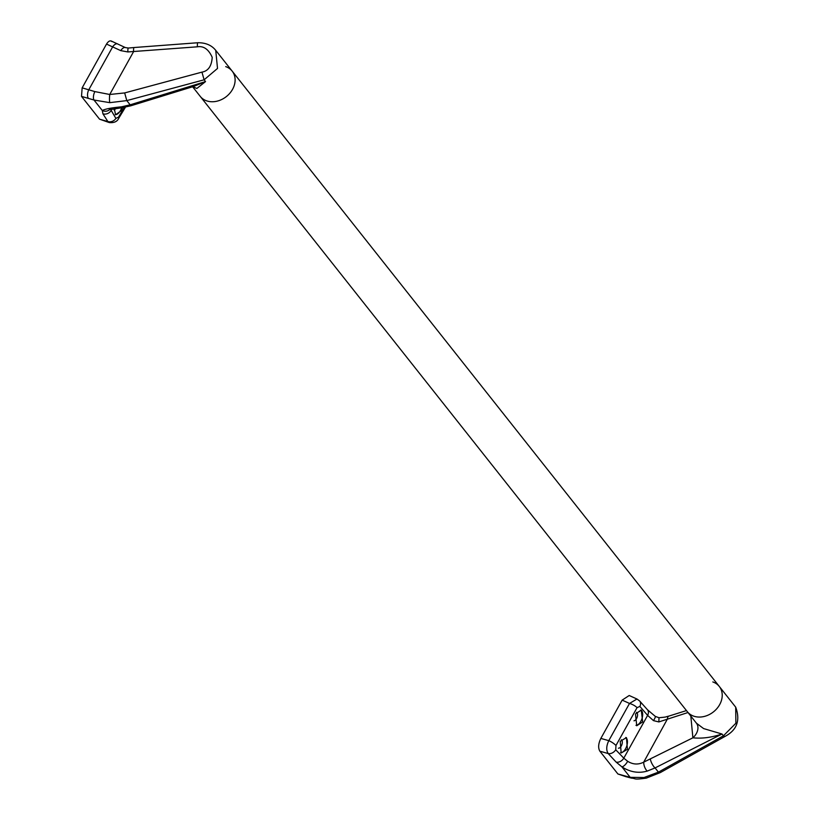 <?xml version="1.0" encoding="UTF-8"?>
<svg xmlns="http://www.w3.org/2000/svg" width="820" height="820" viewBox="0 0 820 820"><rect width="100%" height="100%" fill="white"/><g stroke="black" fill="none" stroke-linecap="round" stroke-linejoin="round"><path stroke-width="1.23" d="M636.474 712.324A4.479 2.368 -71.1 0 1 636.545 718.597A4.479 2.368 -71.1 0 1 633.993 720.8M640.83 709.966A8.149 4.305 -71.1 0 1 640.84 721.313A8.149 4.305 -71.1 0 1 635.961 725.341M642.665 721.938L636.74 725.751L635.479 713.943L641.26 710.079L642.665 721.938M618.393 748.178A4.479 2.368 108.9 0 0 621.304 745.974A4.479 2.368 108.9 0 0 621.355 739.773M620.535 752.719A8.149 4.305 108.9 0 0 625.598 748.701A8.149 4.305 108.9 0 0 625.773 737.467M627.423 749.326L621.17 753.016L620.238 741.321L626.439 737.61L627.423 749.326M192.618 86.756L200.234 96.381A20.356 16.369 -38.4 0 0 206.671 100.86A20.356 16.369 -38.4 0 1 200.234 96.381L687.334 711.688A20.356 16.369 -38.4 0 0 693.771 716.168A20.356 16.369 -38.4 0 0 716.936 708.541A20.356 16.369 -38.4 0 0 719.263 686.412A20.356 16.369 -38.4 0 0 712.826 681.943M703.591 728.57L722 734.013C711.709 737.487 702.002 738.758 692.89 737.816A13.028 9.44 142.3 0 0 696.457 723.209L703.591 728.57M624.83 775.945A6.519 3.352 105.8 0 0 625.845 776.653L617.911 773.988L630.201 777.35L621.909 766.874C630.139 772.153 638.595 773.557 647.267 771.077L655.077 767.92L722 734.013L723.424 735.806L735.878 723.25L735.704 707.178L719.263 686.412A20.356 16.369 -38.4 0 1 716.936 708.541A20.356 16.369 -38.4 0 1 693.771 716.168A20.356 16.369 -38.4 0 1 687.334 711.688L696.467 723.23M616.148 762.108A6.519 4.858 -42.9 0 0 623.794 758.162L627.669 761.288A6.519 2.532 -55.8 0 1 621.909 766.874L616.148 762.108L608.194 753.549L599.871 751.202L617.911 773.988M599.871 751.202C597.985 747.932 598.313 743.668 600.845 738.42L608.788 740.655L629.514 703.447L636.986 699.019L629.196 695.503L622.165 700.116L600.845 738.42M623.794 758.162L647.615 715.368L639.887 706.43L637.058 707.65L615.963 745.503L615.728 749.787L623.794 758.162M639.887 706.43A6.519 4.838 138.2 0 0 639.61 700.957L647.441 709.71L655.272 716.372L658.993 717.726C668.197 716.844 663.954 717.213 668.853 716.106L668.853 716.106A6.519 2.901 72.6 0 0 667.429 718.986L643.71 762.159L692.89 737.816L690.829 716.106M627.669 761.288C632.907 764.588 638.257 764.875 643.71 762.159A6.519 2.819 -108.5 0 0 647.267 771.077M688 712.529L658.849 721.928L653.468 720.626L647.615 715.368A6.519 4.838 138.2 0 0 647.441 709.71M625.845 776.653L631.451 778.129A6.519 3.803 103.6 0 1 630.201 777.35L644.028 777.524L658.419 772.143A6.519 2.398 60.8 0 0 660.315 772.583L725.321 736.247C737.016 729.913 740.48 720.226 735.704 707.178M615.728 749.787A6.519 4.858 -42.9 0 1 608.194 753.549C606.093 750.249 606.287 745.944 608.788 740.655A6.519 1.568 32.1 0 1 615.963 745.503M644.028 777.524A6.519 3.762 76.9 0 0 646.324 778.118L660.315 772.583M650.414 759.341A6.519 2.081 -116.9 0 0 655.077 767.92L658.419 772.143L723.424 735.806A6.519 2.398 60.8 0 0 725.321 736.247M622.165 700.116L629.514 703.447A6.519 1.978 26.1 0 1 637.058 707.65M655.272 716.372A6.519 1.045 125.4 0 1 653.468 720.626M658.993 717.726L658.849 721.928M122.58 107.645L121.104 110.823L115.599 114.779L114.298 108.742M115.241 114.605A8.149 4.305 108.9 0 0 120.458 110.597A8.149 4.305 108.9 0 0 121.657 107.768M114.082 109.972A4.479 2.368 108.9 0 0 115.733 108.547M197.374 46.812L127.858 51.937L120.745 50.635L106.518 44.075L82.154 87.863L94.853 91.594L109.736 94.484L124.66 92.926L201.956 72.129C208.239 71.022 211.652 66.092 212.206 57.338C208.608 49.292 203.667 45.776 197.374 46.812A6.519 0.738 -94.3 0 1 197.743 42.742C205.605 42.64 211.601 45.182 215.732 50.348L232.162 71.104A20.356 16.369 -38.4 0 1 229.836 93.234A20.356 16.369 -38.4 0 1 206.671 100.86A20.356 16.369 -38.4 0 0 229.836 93.234A20.356 16.369 -38.4 0 0 232.162 71.104A20.356 16.369 -38.4 0 0 225.725 66.625M215.732 50.358L217.515 68.439L204.108 79.806L126.803 100.604L109.788 102.654L94.003 100.03L81.508 96.391L82.154 87.863M193.643 86.438L205.533 81.6L196.851 88.457L192.823 86.694M106.518 44.075C108.517 40.959 110.341 40.139 111.992 41.625M109.285 122.569L99.548 119.177L81.508 96.391M111.961 109.101L111.1 110.515A6.519 5.555 147.4 0 1 102.941 113.826L102.305 110.505C105.134 108.978 111.52 107.758 121.442 106.846L130.154 104.827L205.533 81.6L204.108 79.806L201.956 72.129M110.577 109.357L115.897 118.408L118.521 117.127L124.404 107.358M118.521 117.127A6.519 1.568 32.1 0 1 118.787 118.172C117.342 121.544 114.185 123.01 109.296 122.569L107.861 121.524L102.941 113.826M94.853 91.594A6.519 2.87 107.7 0 0 94.003 100.03L102.305 110.505A6.519 6.222 -151 0 0 109.613 109.593M197.743 42.742L133.967 47.539A6.519 0.738 -94.3 0 0 133.588 51.619L109.736 94.484A6.519 1.066 93.2 0 0 109.788 102.654M124.66 92.926L126.803 100.604L130.154 104.827A6.519 0.564 -107.1 0 0 130.79 105.8L193.653 86.438M127.858 51.937A6.519 1.035 -95.9 0 1 128.402 48.042L125.388 47.591L111.212 41M120.745 50.635A6.519 2.901 -63.5 0 1 125.388 47.591M130.79 105.8L122.118 107.707A6.519 1.087 -97.6 0 1 121.442 106.846M115.897 118.408A6.519 5.555 147.5 0 1 107.861 121.524L99.548 119.177M118.787 118.172L125.46 107.153M88.416 98.338A6.519 3.352 105.8 0 1 88.796 89.739L112.668 46.853A6.519 3.577 -65.7 0 1 117.752 43.962M631.451 778.129C636.607 778.447 632.538 780.045 646.324 778.118M639.61 700.957L636.986 699.019M668.853 716.106L686.453 710.581M133.967 47.539L128.402 48.042M122.118 107.707L109.214 109.726L110.72 108.219M232.162 71.104L719.263 686.412"/></g></svg>
